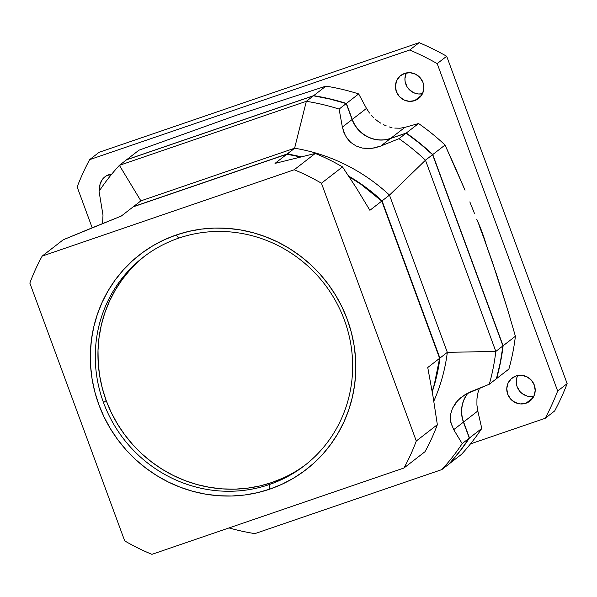<?xml version="1.0" encoding="UTF-8"?>
<svg xmlns="http://www.w3.org/2000/svg" width="597" height="597" viewBox="0 0 597 597"><rect width="100%" height="100%" fill="white"/><g stroke="black" fill="none" stroke-linecap="round" stroke-linejoin="round"><path stroke-width="0.9" d="M108.811 174.727A14.559 14.015 52.2 0 1 111.803 174.063L106.311 175.876L102.259 179.555L99.968 184.57L99.796 190.204A14.559 14.015 -127.8 0 1 104.9 176.831A14.559 14.015 -127.8 0 1 108.811 174.727M525.994 403.221L532.912 397.856L525.994 403.221L530.703 400.438L533.942 396.005L535.203 390.602L534.293 385.043L531.367 380.185L526.852 376.752L521.45 375.282L515.972 375.991A14.559 14.015 52.2 0 1 533.337 382.946A14.559 14.015 52.2 0 1 529.897 401.117A14.559 14.015 52.2 0 1 525.994 403.221L520.517 403.93L515.114 402.46L510.599 399.027L507.674 394.162L506.771 388.61L508.032 383.199L511.263 378.767L515.972 375.991A14.559 14.015 -127.8 0 0 512.069 378.095A14.559 14.015 -127.8 0 0 508.629 396.259A14.559 14.015 -127.8 0 0 525.994 403.221M414.661 100.632L421.586 95.266L414.661 100.632L419.378 97.848L422.609 93.416L423.87 88.013L422.967 82.453L420.034 77.588L415.519 74.162L410.117 72.692L404.639 73.401A14.559 14.015 52.2 0 1 422.004 80.356A14.559 14.015 52.2 0 1 418.572 98.527A14.559 14.015 52.2 0 1 414.661 100.632L409.184 101.341L403.781 99.863L399.274 96.438L396.341 91.572L395.438 86.013L396.699 80.61L399.93 76.177L404.639 73.401A14.559 14.015 -127.8 0 0 400.736 75.506A14.559 14.015 -127.8 0 0 397.303 93.669A14.559 14.015 -127.8 0 0 414.661 100.632M481.891 232.778L482.212 232.524A180.272 173.548 -127.8 0 0 476.749 219.263L482.212 232.524L481.891 232.778M479.219 225.703L483.779 237.882L479.219 225.703M469.839 201.89L474.578 213.711L469.839 201.89M455.168 167.361L465.026 190.227L445.049 145.034L455.168 167.361M418.549 123.527A221.875 213.592 52.2 0 1 445.049 145.034A221.875 213.592 52.2 0 0 418.549 123.527L406.266 133.041L390.654 138.392L406.266 133.041A221.875 213.592 -127.8 0 1 432.758 154.548A221.875 213.592 -127.8 0 0 406.266 133.041L418.549 123.527L404.87 127.377L390.654 138.392A30.507 29.372 -127.8 0 1 352.267 119.415L352.267 119.415A30.507 29.372 -127.8 0 0 390.654 138.392L404.87 127.377L418.549 123.527M400.072 128.213L404.87 127.377L400.072 128.213L394.774 128.086L400.072 128.213M391.983 127.631L389.147 126.9L391.983 127.631M386.274 125.9L383.461 124.646L386.274 125.9M380.729 123.146L378.088 121.422L380.729 123.146M375.64 119.527L378.088 121.422L375.64 119.527M371.312 115.318L373.386 117.497L371.312 115.318M366.483 108.4L369.476 113.064L366.483 108.4L352.267 119.415L346.394 103.445A221.875 213.592 -127.8 0 0 313.634 95.669L126.683 159.697A221.875 213.592 -127.8 0 0 126.586 159.809A221.875 213.592 -127.8 0 1 126.683 159.697L138.974 150.183L235.554 115.557L325.917 86.147A221.875 213.592 52.2 0 1 358.678 93.93L366.483 108.4L352.267 119.415L346.394 103.445A221.875 213.592 -127.8 0 0 313.634 95.669L325.917 86.147L235.554 115.557L138.974 150.183L126.683 159.697L313.634 95.669L325.917 86.147A221.875 213.592 52.2 0 1 358.678 93.93L366.483 108.4M138.661 261.262L129.877 270.09L122.027 279.784L115.184 290.232L109.415 301.351L104.773 313.029L101.303 325.149L99.042 337.603L98.012 350.26L98.214 363.006L99.662 375.722L102.326 388.274L106.184 400.542L103.52 402.609A131.736 126.825 52.2 0 0 269.284 484.555A131.736 126.825 -127.8 0 0 304.634 465.503A131.736 126.825 -127.8 0 0 344.402 320.104A131.736 126.825 -127.8 0 0 178.63 238.166L176.309 234.964L188.712 231.412L201.45 229.106L214.39 228.084L227.42 228.352L240.397 229.912L253.218 232.74L265.747 236.815L277.859 242.098L289.448 248.531L300.395 256.061L310.597 264.613L319.962 274.098L328.387 284.433L335.805 295.522L342.133 307.246L347.312 319.492L351.297 332.156L354.043 345.103L355.536 358.215L355.745 371.364L354.685 384.423L352.349 397.266L348.775 409.773L343.984 421.818L338.029 433.288L330.969 444.071L322.873 454.063L313.813 463.175L303.88 471.309L293.164 478.384L281.777 484.346L269.822 489.13L269.284 484.555A131.736 126.825 -127.8 0 0 344.402 320.104A131.736 126.825 -127.8 0 0 178.63 238.166L176.309 234.964A135.9 130.825 52.2 0 1 347.312 319.492A135.9 130.825 52.2 0 1 269.822 489.13L269.284 484.555A131.736 126.825 52.2 0 1 103.52 402.609L106.184 400.542A131.736 126.825 -127.8 0 0 305.962 464.459M144.623 256.195A131.736 126.825 -127.8 0 0 106.184 400.542L111.206 412.423L117.34 423.788L124.534 434.526L132.698 444.549L141.773 453.742L151.668 462.033L162.28 469.332L173.511 475.57L185.257 480.689L197.398 484.637L209.823 487.383L222.412 488.891L235.039 489.152L247.583 488.167L259.926 485.936L271.956 482.48L283.538 477.846M103.52 402.609A131.736 126.825 52.2 0 1 143.28 257.217A131.736 126.825 52.2 0 1 178.63 238.166A131.736 126.825 52.2 0 0 103.52 402.609M269.822 489.13A135.9 130.825 52.2 0 1 98.826 404.602A135.9 130.825 52.2 0 1 176.309 234.964L164.362 239.748L152.974 245.71L142.258 252.792L132.325 260.926L123.266 270.031L115.161 280.03L108.102 290.814L102.154 302.283L97.363 314.328L93.789 326.828L91.453 339.671L90.386 352.73L90.602 365.886L92.087 378.998L94.841 391.945L98.826 404.602L104.005 416.855L110.333 428.579L117.743 439.661L126.176 449.996L135.534 459.489L145.743 468.033L156.69 475.563L168.279 482.003L180.391 487.279L192.921 491.353L205.734 494.189L218.718 495.741L231.748 496.01L244.688 494.995L257.419 492.689L269.822 489.13M91.751 227.987L121.303 216.039L133.168 206.846L286.881 154.198L275.016 163.391L315.268 153.444L294.209 169.764L42.193 256.083L63.252 239.77L121.303 216.039L133.168 206.846L286.881 154.198L275.016 163.391L315.268 153.444L294.209 169.764L42.193 256.083L63.252 239.77L91.751 227.987M29.85 283.097A210.778 202.913 52.2 0 1 42.193 256.083A210.778 202.913 52.2 0 0 29.85 283.097L124.691 540.875A210.778 202.913 52.2 0 0 151.929 554.337A210.778 202.913 52.2 0 1 124.691 540.875L29.85 283.097M437.347 424.683A210.778 202.913 52.2 0 1 425.004 451.698A210.778 202.913 52.2 0 0 437.347 424.683L416.288 440.996A210.778 202.913 52.2 0 1 403.945 468.018L425.004 451.698L403.945 468.018L151.929 554.337L403.945 468.018A210.778 202.913 52.2 0 0 416.288 440.996L321.44 183.227A210.778 202.913 -127.8 0 0 294.209 169.764A210.778 202.913 -127.8 0 1 321.44 183.227L342.506 166.906A210.778 202.913 -127.8 0 0 315.268 153.444A210.778 202.913 -127.8 0 1 342.506 166.906L356.148 187.652L369.901 210.293L381.767 201.099L439.616 358.319L427.75 367.513L433.064 396.692L437.347 424.683L416.288 440.996L321.44 183.227L342.506 166.906L356.148 187.652L369.901 210.293L381.767 201.099A180.272 173.548 -127.8 0 0 349.081 176.734L360.752 184.174L381.767 201.099L439.616 358.319L427.75 367.513L433.064 396.692L437.347 424.683M432.168 391.393A180.272 173.548 -127.8 0 0 439.616 358.319L434.362 384.244L432.168 391.401M300.366 156.951A180.272 173.548 -127.8 0 0 286.881 154.198L300.366 156.951M453.705 429.668L463.429 422.139L469.302 438.101L462.182 443.616L453.705 429.668L463.429 422.139L469.302 438.101L459.645 451.504L448.959 464.078A221.875 213.592 -127.8 0 0 469.302 438.101L462.182 443.616A221.875 213.592 -127.8 0 1 441.84 469.593L448.959 464.078L441.84 469.593L254.897 533.621A221.875 213.592 -127.8 0 1 229.032 527.927A221.875 213.592 -127.8 0 0 254.897 533.621L441.84 469.593A221.875 213.592 -127.8 0 0 462.182 443.616L453.705 429.668L450.832 422.46L450.69 414.049L452.496 408.244L457.966 400.288L465.533 394.333L489.316 384.222A221.875 213.592 -127.8 0 0 495.823 351.417L447.325 352.349L439.914 358.096L382.065 200.868L389.483 195.122L447.325 352.349A180.272 173.548 -127.8 0 1 433.795 401.199A180.272 173.548 -127.8 0 0 447.325 352.349L439.914 358.096A180.272 173.548 -127.8 0 1 432.243 391.833A180.272 173.548 -127.8 0 0 439.914 358.096L439.556 358.163M439.914 358.096L382.065 200.868A180.272 173.548 -127.8 0 0 348.648 176.078A180.272 173.548 -127.8 0 1 382.065 200.868L389.483 195.122A180.272 173.548 -127.8 0 0 294.597 148.22L287.157 154.242M287.179 153.966L133.467 206.614L140.885 200.868L294.597 148.22L287.179 153.966A180.272 173.548 -127.8 0 1 300.985 156.802A180.272 173.548 -127.8 0 0 287.179 153.966L133.467 206.614A180.272 173.548 -127.8 0 0 133.303 206.801A180.272 173.548 -127.8 0 1 133.467 206.614L133.504 206.734M133.467 206.614L140.885 200.868L294.597 148.22A180.272 173.548 -127.8 0 1 389.483 195.122L425.467 160.197L495.823 351.417L447.325 352.349L389.483 195.122L425.467 160.197A221.875 213.592 -127.8 0 0 398.975 138.691L380.759 146.056L371.774 148.407L362.17 148.056L356.073 145.974L350.782 142.444L348.581 140.243L345.178 135.28L342.372 127.079L339.103 109.094A221.875 213.592 -127.8 0 0 306.343 101.311L294.597 148.22L306.343 101.311L119.393 165.347A221.875 213.592 -127.8 0 0 99.05 191.316L102.997 215.114L102.594 223.562L102.997 215.114L99.05 191.316A221.875 213.592 -127.8 0 1 119.393 165.347L126.512 159.832L313.462 95.796L306.343 101.311A221.875 213.592 -127.8 0 1 339.103 109.094L346.223 103.58L352.096 119.549A30.507 29.372 -127.8 0 0 390.483 138.519L406.094 133.176L398.975 138.691L380.759 146.056L390.483 138.519L406.094 133.176L398.975 138.691A221.875 213.592 -127.8 0 1 425.467 160.197L432.586 154.683L502.943 345.902L495.823 351.417A221.875 213.592 -127.8 0 1 489.316 384.222L496.435 378.707A221.875 213.592 -127.8 0 0 502.943 345.902L495.823 351.417L425.467 160.197L432.586 154.683A221.875 213.592 -127.8 0 0 406.094 133.176L419.736 143.429L432.586 154.683L502.943 345.902L500.316 362.454L496.435 378.707L489.316 384.222L471.1 391.587L465.533 394.333L460.332 398.057L455.832 402.751L452.496 408.244L450.69 414.049L450.429 419.751L451.533 425.012M140.885 200.868L119.393 165.347L306.343 101.311L313.462 95.796A221.875 213.592 -127.8 0 1 346.223 103.58L352.096 119.549L342.372 127.079L339.103 109.094L346.223 103.58L329.969 99.057L313.462 95.796L126.512 159.832L119.393 165.347L140.885 200.868M468.018 392.983A30.507 29.372 -127.8 0 0 463.429 422.139L461.914 416.385L461.533 410.49L462.294 404.676L464.175 399.169L467.093 394.169M380.759 146.056L390.483 138.519L384.841 139.84L379.013 140.004L373.222 139.019L367.685 136.922L362.625 133.788L358.237 129.736L354.678 124.93L352.096 119.549L342.372 127.079L343.954 132.609L346.715 137.84L350.782 142.444L356.073 145.974L362.17 148.056L368.588 148.638L374.871 147.877L380.759 146.056M432.571 154.675L503.114 345.767L515.398 336.245L508.241 311.619L515.398 336.245A221.875 213.592 -127.8 0 1 508.89 369.058L496.607 378.58L508.89 369.058A221.875 213.592 -127.8 0 0 515.398 336.245L503.114 345.767A221.875 213.592 -127.8 0 1 496.607 378.58L496.607 378.58A221.875 213.592 -127.8 0 0 503.114 345.767L502.905 345.797M468.123 392.923A30.507 29.372 -127.8 0 0 463.6 422.004L469.473 437.974A221.875 213.592 -127.8 0 1 449.131 463.944A221.875 213.592 -127.8 0 0 469.473 437.974L481.764 428.452L469.473 437.974L463.6 422.004A30.507 29.372 -127.8 0 1 468.123 392.923M449.056 463.966L461.421 454.421A221.875 213.592 -127.8 0 0 481.764 428.452L477.816 410.99L463.6 422.004L477.816 410.99L481.764 428.452A221.875 213.592 -127.8 0 1 461.421 454.421L449.056 463.966M476.921 405.064L477.816 410.99L476.921 405.064L476.943 398.893L476.921 405.064M477.966 392.714L476.943 398.893L477.966 392.714L479.428 388.222L477.966 392.714M346.394 103.445L358.678 93.93L346.394 103.445M432.758 154.548L445.049 145.034L432.758 154.548L503.114 345.767M508.241 311.619L492.503 262.434L483.779 237.882L496.637 274.717L508.241 311.619M486.033 244.046A180.272 173.548 -127.8 0 0 482.212 232.524L486.033 244.046M437.198 63.61L557.658 391.013A263.471 253.643 52.2 0 1 545.195 418.296L470.496 443.884L545.195 418.296L554.688 410.937L545.195 418.296A263.471 253.643 52.2 0 0 557.658 391.013L567.15 383.655L446.69 56.26A263.471 253.643 -127.8 0 0 419.191 42.663L99.102 152.302L89.61 159.653L409.691 50.014A263.471 253.643 52.2 0 1 437.198 63.61L446.69 56.26A263.471 253.643 -127.8 0 0 419.191 42.663L99.102 152.302L89.61 159.653L409.691 50.014L419.191 42.663L409.691 50.014A263.471 253.643 52.2 0 1 437.198 63.61L446.69 56.26L567.15 383.655L557.658 391.013L437.198 63.61M92.184 227.808L77.147 186.936A263.471 253.643 52.2 0 1 89.61 159.653A263.471 253.643 52.2 0 0 77.147 186.936L92.184 227.808M554.688 410.937A263.471 253.643 -127.8 0 0 567.15 383.655A263.471 253.643 -127.8 0 1 554.688 410.937M406.341 72.938A14.559 14.015 -127.8 0 0 408.064 88.244A14.559 14.015 -127.8 0 0 422.452 93.736L418.676 93.983L415.915 93.513L413.273 92.513L408.766 89.087L407.064 86.789L405.109 81.476L404.93 78.662L406.191 73.259M517.674 375.528A14.559 14.015 -127.8 0 0 519.397 390.834A14.559 14.015 -127.8 0 0 533.785 396.326L530.009 396.572L527.248 396.102L522.188 393.61L520.091 391.677L517.166 386.811L516.442 384.065L516.621 378.476L517.524 375.849M110.505 174.264A14.559 14.015 -127.8 0 0 109.55 176.854"/></g></svg>
